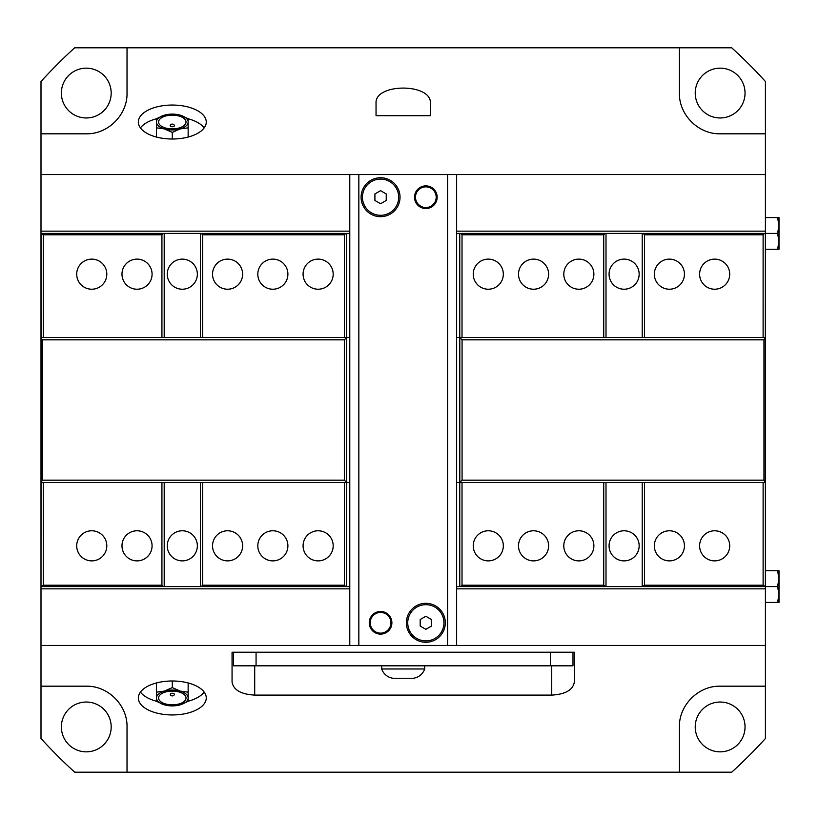 <?xml version="1.0" encoding="UTF-8"?>
<svg xmlns="http://www.w3.org/2000/svg" width="820" height="820" viewBox="0 0 820 820"><rect width="100%" height="100%" fill="white"/><g stroke="black" fill="none" stroke-linecap="round" stroke-linejoin="round"><path stroke-width="1.23" d="M679.39 47.796L679.39 93.07C678.939 114.851 698.363 134.275 720.144 133.814L765.419 133.814L765.419 81.508A488.986 488.986 0 0 0 731.707 47.796L74.712 47.796A488.986 488.986 0 0 0 41 81.508L41 738.492A488.986 488.986 0 0 0 74.712 772.204L127.028 772.204L127.028 726.93C127.479 705.149 108.055 685.725 86.274 686.186L41 686.186M86.274 117.967A24.897 24.897 0 0 0 111.182 93.07A24.897 24.897 0 0 0 86.274 68.162A24.897 24.897 0 0 0 61.377 93.07A24.897 24.897 0 0 0 86.274 117.967M127.028 47.796L127.028 93.07C127.479 114.851 108.055 134.275 86.274 133.814L41 133.814M720.144 117.967A24.897 24.897 0 0 0 745.042 93.07A24.897 24.897 0 0 0 720.144 68.162A24.897 24.897 0 0 0 695.237 93.07A24.897 24.897 0 0 0 720.144 117.967M86.274 751.837A24.897 24.897 0 0 0 111.182 726.93A24.897 24.897 0 0 0 86.274 702.033A24.897 24.897 0 0 0 61.377 726.93A24.897 24.897 0 0 0 86.274 751.837M731.707 772.204A488.986 488.986 0 0 0 765.419 738.492L765.419 686.186L720.144 686.186C698.363 685.725 678.939 705.149 679.39 726.93L679.39 772.204L731.707 772.204M720.144 751.837A24.897 24.897 0 0 0 745.042 726.93A24.897 24.897 0 0 0 720.144 702.033A24.897 24.897 0 0 0 695.237 726.93A24.897 24.897 0 0 0 720.144 751.837M765.419 516.395L765.419 645.432L456.637 645.432L456.637 174.568L765.419 174.568L765.367 516.395M777.585 233.423L779 225.5L777.585 217.577L779 217.577L779 241.346L777.585 233.423L764.466 233.423L763.112 234.786L763.112 337.563M349.781 233.423L345.753 233.423L344.4 234.786L202.683 234.786L201.32 233.423L163.293 233.423L161.929 234.786L43.306 234.786L41 233.423M765.419 231.158L456.637 231.158M349.781 231.158L41 231.158M41 645.432L349.781 645.432L349.781 174.568L41 174.568M765.419 588.842L456.637 588.842M349.781 588.842L41 588.842M765.419 570.73L779 570.73L779 594.5L777.585 586.577L765.367 586.577L765.367 482.437L459.805 482.437L462.07 480.182L763.963 480.182L765.326 482.437M41.092 482.437L42.445 480.182L344.349 480.182L346.614 482.437L41.041 482.437L41 586.577M679.39 772.204L127.028 772.204M765.419 645.432L765.419 686.186M206.261 697.963A33.958 16.974 0 0 1 172.302 714.948A33.958 16.974 0 0 1 138.344 697.963A33.958 16.974 0 0 1 172.302 680.989A33.958 16.974 0 0 1 206.261 697.963M232.06 682.035L232.06 652.228L574.348 652.228L574.348 682.035C572.985 689.958 565.441 694.314 551.716 695.104L254.702 695.104C240.977 694.314 233.433 689.958 232.06 682.035M765.419 133.814L765.419 174.568M206.261 122.036A33.958 16.974 180 0 1 172.302 139.01A33.958 16.974 180 0 1 138.344 122.036A33.958 16.974 180 0 1 172.302 105.052A33.958 16.974 180 0 1 206.261 122.036M376.042 115.702L376.042 103.197C374.73 83.056 431.689 83.056 430.377 103.197L430.377 115.702L376.042 115.702M140.446 692.09A33.958 16.974 180 0 0 156.456 701.223M188.149 701.223A33.958 16.974 180 0 0 204.159 692.09M156.456 697.963A15.846 7.923 180 0 0 164.379 704.831A15.846 7.923 180 0 0 180.226 704.831A15.846 7.923 180 0 0 188.149 697.963A15.846 7.923 180 0 0 180.226 691.106A15.846 7.923 180 0 0 164.379 691.106A15.846 7.923 180 0 0 156.456 697.963L156.456 692.162L164.379 691.106L172.302 687.591L180.226 691.106L188.149 692.162L188.149 701.315L180.226 704.831L172.302 705.887L164.379 704.831L156.456 701.315L156.456 697.963M172.302 691.106A13.725 6.857 0 0 1 186.027 697.963A13.725 6.857 0 0 1 172.302 704.831A13.725 6.857 0 0 1 158.578 697.963A13.725 6.857 0 0 1 172.302 691.106M188.149 682.947L188.149 692.162M172.302 680.989L172.302 687.591M156.456 682.947L156.456 692.162M174.383 694.54A2.132 1.066 180 0 0 172.302 693.259A2.132 1.066 180 0 0 170.222 694.54A2.265 2.265 0 0 0 174.383 694.54M140.446 127.91A33.958 16.974 180 0 1 156.456 118.777M188.149 118.777A33.958 16.974 180 0 1 204.159 127.91M180.226 115.169A15.846 7.923 -0 0 0 164.379 115.169A15.846 7.923 -0 0 0 156.456 122.036A15.846 7.923 -0 0 0 164.379 128.894A15.846 7.923 -0 0 0 180.226 128.894A15.846 7.923 -0 0 0 188.149 122.036A15.846 7.923 -0 0 0 180.226 115.169L188.149 118.685L188.149 127.838L180.226 128.894L172.302 132.41L164.379 128.894L156.456 127.838L156.456 118.685L164.379 115.169L172.302 114.113L180.226 115.169M172.302 128.894A13.725 6.857 180 0 1 158.578 122.036A13.725 6.857 180 0 1 172.302 115.169A13.725 6.857 180 0 1 186.027 122.036A13.725 6.857 180 0 1 172.302 128.894M188.149 137.053L188.149 127.838M172.302 139.01L172.302 132.41M156.456 137.053L156.456 127.838M174.383 125.46A2.132 1.066 180 0 1 172.302 126.741A2.132 1.066 180 0 1 170.222 125.46A2.265 2.265 0 0 1 174.383 125.46M779 594.5L779 602.423L777.585 602.423L779 594.5M765.419 602.423L777.585 602.423M777.585 586.577L779 578.653L777.585 570.73M779 241.346L779 249.27L777.585 249.27L779 241.346M765.419 249.27L777.585 249.27M765.419 217.577L777.585 217.577M167.26 545.833A15.047 15.047 0 0 1 182.306 530.776A15.047 15.047 0 0 1 197.353 545.833A15.047 15.047 0 0 1 182.306 560.88A15.047 15.047 0 0 1 167.26 545.833M167.26 274.167A15.047 15.047 0 0 1 182.306 259.12A15.047 15.047 0 0 1 197.353 274.167A15.047 15.047 0 0 1 182.306 289.224A15.047 15.047 0 0 1 167.26 274.167M303.082 545.833A15.047 15.047 0 0 1 318.139 530.776A15.047 15.047 0 0 1 333.186 545.833A15.047 15.047 0 0 1 318.139 560.88A15.047 15.047 0 0 1 303.082 545.833M257.808 545.833A15.047 15.047 0 0 1 272.855 530.776A15.047 15.047 0 0 1 287.902 545.833A15.047 15.047 0 0 1 272.855 560.88A15.047 15.047 0 0 1 257.808 545.833M212.534 545.833A15.047 15.047 0 0 1 227.581 530.776A15.047 15.047 0 0 1 242.628 545.833A15.047 15.047 0 0 1 227.581 560.88A15.047 15.047 0 0 1 212.534 545.833M121.985 545.833A15.047 15.047 0 0 1 137.032 530.776A15.047 15.047 0 0 1 152.079 545.833A15.047 15.047 0 0 1 137.032 560.88A15.047 15.047 0 0 1 121.985 545.833M76.711 545.833A15.047 15.047 0 0 1 91.758 530.776A15.047 15.047 0 0 1 106.805 545.833A15.047 15.047 0 0 1 91.758 560.88A15.047 15.047 0 0 1 76.711 545.833M303.082 274.167A15.047 15.047 0 0 1 318.139 259.12A15.047 15.047 0 0 1 333.186 274.167A15.047 15.047 0 0 1 318.139 289.224A15.047 15.047 0 0 1 303.082 274.167M257.808 274.167A15.047 15.047 0 0 1 272.855 259.12A15.047 15.047 0 0 1 287.902 274.167A15.047 15.047 0 0 1 272.855 289.224A15.047 15.047 0 0 1 257.808 274.167M212.534 274.167A15.047 15.047 0 0 1 227.581 259.12A15.047 15.047 0 0 1 242.628 274.167A15.047 15.047 0 0 1 227.581 289.224A15.047 15.047 0 0 1 212.534 274.167M121.985 274.167A15.047 15.047 0 0 1 137.032 259.12A15.047 15.047 0 0 1 152.079 274.167A15.047 15.047 0 0 1 137.032 289.224A15.047 15.047 0 0 1 121.985 274.167M76.711 274.167A15.047 15.047 0 0 1 91.758 259.12A15.047 15.047 0 0 1 106.805 274.167A15.047 15.047 0 0 1 91.758 289.224A15.047 15.047 0 0 1 76.711 274.167M349.781 482.437L346.614 482.437L346.614 337.563L344.349 339.818L42.445 339.818L41.092 338.465L41.092 337.563L349.781 337.563M42.445 480.182L42.445 339.818M41.092 481.535L41.092 338.465M344.349 480.182L344.349 339.818M200.418 233.423L200.418 337.563M202.683 234.786L202.683 337.563M164.195 233.423L164.195 337.563M161.929 234.786L161.929 337.563M161.929 482.437L161.929 585.213L163.293 586.577L201.32 586.577L202.683 585.213L202.683 482.437M164.195 482.437L164.195 586.577M200.418 482.437L200.418 586.577M344.4 234.786L344.4 337.563M346.655 233.423L346.655 337.563M344.4 482.437L344.4 585.213L345.753 586.577L349.781 586.577M346.655 482.437L346.655 586.577M41.041 233.423L41.092 337.563M43.306 234.786L43.306 337.563M41.041 586.577L43.306 585.213L43.306 482.437M41.041 337.563L41.041 482.437M345.753 586.577L201.32 586.577M163.293 586.577L41.953 586.577M161.929 585.213L43.306 585.213M344.4 585.213L202.683 585.213M163.293 233.423L41.953 233.423M345.753 233.423L201.32 233.423M639.159 274.167A15.047 15.047 0 0 1 624.112 289.224A15.047 15.047 0 0 1 609.065 274.167A15.047 15.047 0 0 1 624.112 259.12A15.047 15.047 0 0 1 639.159 274.167M639.159 545.833A15.047 15.047 0 0 1 624.112 560.88A15.047 15.047 0 0 1 609.065 545.833A15.047 15.047 0 0 1 624.112 530.776A15.047 15.047 0 0 1 639.159 545.833M503.326 274.167A15.047 15.047 0 0 1 488.279 289.224A15.047 15.047 0 0 1 473.232 274.167A15.047 15.047 0 0 1 488.279 259.12A15.047 15.047 0 0 1 503.326 274.167M548.611 274.167A15.047 15.047 0 0 1 533.553 289.224A15.047 15.047 0 0 1 518.506 274.167A15.047 15.047 0 0 1 533.553 259.12A15.047 15.047 0 0 1 548.611 274.167M593.885 274.167A15.047 15.047 0 0 1 578.838 289.224A15.047 15.047 0 0 1 563.791 274.167A15.047 15.047 0 0 1 578.838 259.12A15.047 15.047 0 0 1 593.885 274.167M684.433 274.167A15.047 15.047 0 0 1 669.386 289.224A15.047 15.047 0 0 1 654.339 274.167A15.047 15.047 0 0 1 669.386 259.12A15.047 15.047 0 0 1 684.433 274.167M729.708 274.167A15.047 15.047 0 0 1 714.661 289.224A15.047 15.047 0 0 1 699.614 274.167A15.047 15.047 0 0 1 714.661 259.12A15.047 15.047 0 0 1 729.708 274.167M503.326 545.833A15.047 15.047 0 0 1 488.279 560.88A15.047 15.047 0 0 1 473.232 545.833A15.047 15.047 0 0 1 488.279 530.776A15.047 15.047 0 0 1 503.326 545.833M548.611 545.833A15.047 15.047 0 0 1 533.553 560.88A15.047 15.047 0 0 1 518.506 545.833A15.047 15.047 0 0 1 533.553 530.776A15.047 15.047 0 0 1 548.611 545.833M593.885 545.833A15.047 15.047 0 0 1 578.838 560.88A15.047 15.047 0 0 1 563.791 545.833A15.047 15.047 0 0 1 578.838 530.776A15.047 15.047 0 0 1 593.885 545.833M684.433 545.833A15.047 15.047 0 0 1 669.386 560.88A15.047 15.047 0 0 1 654.339 545.833A15.047 15.047 0 0 1 669.386 530.776A15.047 15.047 0 0 1 684.433 545.833M729.708 545.833A15.047 15.047 0 0 1 714.661 560.88A15.047 15.047 0 0 1 699.614 545.833A15.047 15.047 0 0 1 714.661 530.776A15.047 15.047 0 0 1 729.708 545.833M462.07 339.818L459.805 337.563L765.326 337.563L763.963 339.818L462.07 339.818L462.07 480.182M763.963 339.818L763.963 480.182M765.326 338.465L765.326 481.535M456.637 337.563L459.805 337.563L459.805 482.437L456.637 482.437M456.637 586.577L460.666 586.577L462.019 585.213L603.735 585.213L606 586.577L606 482.437M603.735 585.213L603.735 482.437M606 586.577L642.224 586.577L642.224 482.437M642.224 586.577L644.489 585.213L644.489 482.437M644.489 337.563L644.489 234.786L643.126 233.423L605.098 233.423L603.735 234.786L603.735 337.563M642.224 337.563L642.224 233.423M606 337.563L606 233.423M462.019 585.213L462.019 482.437M459.753 586.577L459.753 482.437M462.019 337.563L462.019 234.786L460.666 233.423L456.637 233.423M459.753 337.563L459.753 233.423M644.489 585.213L763.112 585.213L765.367 586.577M763.112 585.213L763.112 482.437M765.326 337.563L765.367 233.423M765.367 482.437L765.367 337.563M460.666 233.423L605.098 233.423M643.126 233.423L764.466 233.423M644.489 234.786L763.112 234.786M462.019 234.786L603.735 234.786M643.126 586.577L764.466 586.577M460.666 586.577L605.098 586.577M406.382 622.8A19.465 19.465 0 0 1 425.846 603.325A19.465 19.465 0 0 1 445.311 622.8A19.465 19.465 0 0 1 425.846 642.265A19.465 19.465 0 0 1 406.382 622.8M361.097 197.2A19.465 19.465 0 0 1 380.572 177.735A19.465 19.465 0 0 1 400.037 197.2A19.465 19.465 0 0 1 380.572 216.675A19.465 19.465 0 0 1 361.097 197.2M369.256 622.8A11.316 11.316 0 0 1 386.23 612.991A11.316 11.316 0 0 1 386.23 632.599A11.316 11.316 0 0 1 369.256 622.8M414.53 197.2A11.316 11.316 0 0 1 431.505 187.401A11.316 11.316 0 0 1 431.505 207.009A11.316 11.316 0 0 1 414.53 197.2M349.781 645.432L456.637 645.432M349.781 174.568L358.842 174.568L358.842 645.432M358.842 174.568L447.577 174.568L447.577 645.432M447.577 174.568L456.637 174.568M425.846 208.526A11.316 11.316 0 0 0 435.645 191.542A11.316 11.316 0 0 0 416.047 191.542A11.316 11.316 0 0 0 425.846 208.526M425.846 207.552A10.352 10.352 0 0 1 416.888 192.023A10.352 10.352 0 0 1 434.805 192.023A10.352 10.352 0 0 1 425.846 207.552M380.572 633.143A10.352 10.352 0 0 1 371.603 617.624A10.352 10.352 0 0 1 389.531 617.624A10.352 10.352 0 0 1 380.572 633.143M380.572 190.671L386.23 193.93L386.23 200.469L380.572 203.739L374.914 200.469L374.914 193.93L380.572 190.671M362.46 197.2A18.112 18.112 0 0 1 380.572 179.088A18.112 18.112 0 0 1 398.684 197.2A18.112 18.112 0 0 1 380.572 215.311A18.112 18.112 0 0 1 362.46 197.2M425.846 616.261L431.505 619.53L431.505 626.07L425.846 629.329L420.188 626.07L420.188 619.53L425.846 616.261M407.735 622.8A18.112 18.112 0 0 1 425.846 604.688A18.112 18.112 0 0 1 443.958 622.8A18.112 18.112 0 0 1 425.846 640.912A18.112 18.112 0 0 1 407.735 622.8M572.995 652.228L572.995 665.809L233.423 665.809L233.423 652.228M424.719 665.809L424.719 668.976L381.7 668.976L381.7 665.809M381.7 668.976A13.919 13.919 0 0 0 393.026 678.263L413.393 678.263C418.917 677.299 422.689 674.204 424.719 668.976M254.702 695.104L254.702 665.809M551.716 695.104L551.716 665.809M256.065 665.809L256.065 652.228M550.353 665.809L550.353 652.228"/></g></svg>
